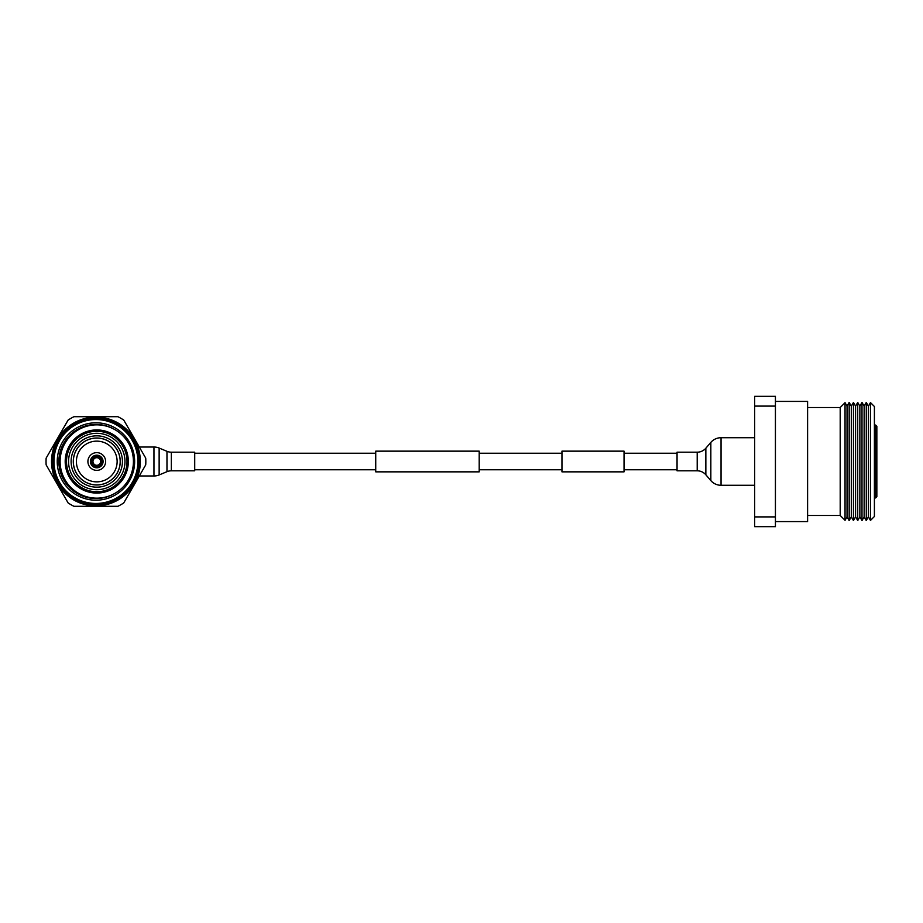 <?xml version="1.0" encoding="UTF-8"?>
<svg xmlns="http://www.w3.org/2000/svg" width="923" height="923" viewBox="0 0 923 923"><rect width="100%" height="100%" fill="white"/><g stroke="black" fill="none" stroke-linecap="round" stroke-linejoin="round"><path stroke-width="1.38" d="M479.199 451.151L479.199 471.849L375.73 471.849L375.73 451.151L479.199 451.151M624.04 451.151L624.04 471.849L561.957 471.849L561.957 451.151L624.04 451.151M171.343 470.811L194.718 470.811L194.718 452.189L171.343 452.189A11.376 11.376 0 0 1 166.971 451.312L159.137 448.047L159.137 474.953L166.971 471.688A11.376 11.376 0 0 1 171.343 470.811L171.343 452.189M139.304 475.98L153.956 475.98A13.453 13.453 0 0 0 159.137 474.953M139.304 447.02L153.956 447.02A13.453 13.453 0 0 1 159.137 448.047M697.211 452.189L677.055 452.189L677.055 470.811L697.211 470.811A11.376 11.376 0 0 1 705.853 474.791L710.837 480.595L710.837 442.405L705.853 448.209A11.376 11.376 0 0 1 697.211 452.189L697.211 470.811M754.656 437.71L721.048 437.71A13.453 13.453 0 0 0 710.837 442.405M754.656 485.29L721.048 485.29A13.453 13.453 0 0 1 710.837 480.595M775.424 401.424L807.602 401.424L807.602 521.576L775.424 521.576M840.195 461.5L840.195 515.472L845.041 520.318L845.041 402.682L840.195 407.528L840.195 461.5M754.656 516.903L775.424 516.903L775.424 526.675L754.656 526.675L754.656 396.325L775.424 396.325L775.424 406.097L754.656 406.097M775.424 516.903L775.424 406.097M866.282 520.56L868.416 516.857L868.416 406.143L866.282 402.44L866.282 520.56L864.136 516.857L864.136 406.143L862.001 402.44L862.001 520.56L859.867 516.857L859.867 406.143L857.721 402.44L857.721 520.56L855.586 516.857L855.586 406.143L853.452 402.44L853.452 520.56L851.306 516.857L851.306 406.143L849.172 402.44L849.172 520.56L847.037 516.857L847.037 406.143L845.041 402.682M870.47 520.422L874.404 516.488L874.404 406.512L870.47 402.578L870.47 520.422L868.416 516.857M876.85 461.5L876.85 496.736L875.627 497.959L875.627 425.041L876.85 426.264L876.85 461.5M876.85 428.918L876.85 426.264M102.903 492.467A31.567 31.567 0 0 0 127.732 455.362A31.567 31.567 0 0 0 90.627 430.533A31.567 31.567 0 0 0 65.798 467.638A31.567 31.567 0 0 0 102.903 492.467M80.474 428.664L80.474 427.811M95.496 455.316A6.311 6.311 0 0 0 90.581 462.769A6.311 6.311 0 0 0 98.034 467.684A6.311 6.311 0 0 0 102.949 460.231A6.311 6.311 0 0 0 95.496 455.316A6.311 6.311 0 0 1 102.949 460.231A6.311 6.311 0 0 1 98.034 467.684M94.977 452.824A8.861 8.861 0 0 0 88.089 463.288A8.861 8.861 0 0 0 98.542 470.176A8.861 8.861 0 0 0 105.441 459.712A8.861 8.861 0 0 0 94.977 452.824M96.765 484.921A23.421 23.421 0 0 0 120.186 461.5A23.421 23.421 0 0 0 96.765 438.079A23.421 23.421 0 0 0 73.344 461.5A23.421 23.421 0 0 0 96.765 484.921A23.421 23.421 0 0 1 73.344 461.5A23.421 23.421 0 0 1 96.765 438.079M96.765 498.155A36.655 36.655 0 0 0 133.42 461.5A36.655 36.655 0 0 0 96.765 424.845A36.655 36.655 0 0 0 60.11 461.5A36.655 36.655 0 0 0 96.765 498.155M96.765 492.247A30.747 30.747 0 0 0 127.512 461.5A30.747 30.747 0 0 0 96.765 430.753A30.747 30.747 0 0 0 66.006 461.5A30.747 30.747 0 0 0 96.765 492.247M96.765 435.841A25.659 25.659 0 0 0 71.106 461.5A25.659 25.659 0 0 0 96.765 487.159A25.659 25.659 0 0 0 122.424 461.5A25.659 25.659 0 0 0 96.765 435.841M96.765 441.136A20.364 20.364 0 0 0 76.401 461.5A20.364 20.364 0 0 0 96.765 481.864A20.364 20.364 0 0 0 117.129 461.5A20.364 20.364 0 0 0 96.765 441.136M114.383 429.357A37.07 37.07 0 0 0 58.864 461.5A37.07 37.07 0 0 0 114.383 493.643M95.934 417.104A44.396 44.396 0 0 0 51.538 461.5A44.396 44.396 0 0 0 95.934 505.896A44.396 44.396 0 0 0 140.331 461.5A44.396 44.396 0 0 0 95.934 417.104A44.396 44.396 0 0 0 51.538 461.5A44.396 44.396 0 0 0 95.934 505.896M95.934 503.45A41.95 41.95 0 0 0 137.885 461.5A41.95 41.95 0 0 0 95.934 419.55A41.95 41.95 0 0 0 53.972 461.5A41.95 41.95 0 0 0 95.934 503.45M95.934 500.197A38.697 38.697 0 0 0 134.631 461.5A38.697 38.697 0 0 0 95.934 422.803A38.697 38.697 0 0 0 57.238 461.5A38.697 38.697 0 0 0 95.934 500.197M95.934 416.7L73.978 416.7A49.9 49.9 0 0 0 68.106 420.08L46.15 458.12A49.9 49.9 0 0 0 46.15 464.88L68.106 502.92A49.9 49.9 0 0 0 73.978 506.3L117.89 506.3A49.9 49.9 0 0 0 123.751 502.92L145.719 464.88A49.9 49.9 0 0 0 145.719 458.12L123.751 420.08A49.9 49.9 0 0 0 117.89 416.7L95.934 416.7M166.971 451.312L166.971 471.688M153.956 447.02L153.956 475.98M705.853 474.791L705.853 448.209M721.048 485.29L721.048 437.71M95.761 456.643A4.961 4.961 0 0 0 91.908 462.504A4.961 4.961 0 0 0 97.757 466.357A4.961 4.961 0 0 0 101.622 460.496A4.961 4.961 0 0 0 95.761 456.643M96.004 457.773A3.807 3.807 0 0 0 93.038 462.261A3.807 3.807 0 0 0 97.526 465.227A3.807 3.807 0 0 0 100.492 460.739A3.807 3.807 0 0 0 96.004 457.773M95.519 455.42A6.207 6.207 0 0 0 90.685 462.746A6.207 6.207 0 0 0 98.011 467.58A6.207 6.207 0 0 0 102.845 460.254A6.207 6.207 0 0 0 95.519 455.42M96.765 438.021A23.479 23.479 0 0 1 120.244 461.5A23.479 23.479 0 0 1 96.765 484.979A23.479 23.479 0 0 1 73.286 461.5A23.479 23.479 0 0 1 96.765 438.021M96.765 491.74A30.24 30.24 0 0 0 127.005 461.5A30.24 30.24 0 0 0 96.765 431.26A30.24 30.24 0 0 0 66.525 461.5A30.24 30.24 0 0 0 96.765 491.74M96.765 489.698A28.198 28.198 0 0 0 124.963 461.5A28.198 28.198 0 0 0 96.765 433.302A28.198 28.198 0 0 0 68.567 461.5A28.198 28.198 0 0 0 96.765 489.698M95.934 418.327A43.173 43.173 0 0 0 52.761 461.5A43.173 43.173 0 0 0 95.934 504.673A43.173 43.173 0 0 0 139.108 461.5A43.173 43.173 0 0 0 95.934 418.327M561.957 453.228L479.199 453.228M375.73 453.228L194.718 453.228M677.055 453.228L624.04 453.228M677.055 469.772L624.04 469.772M561.957 469.772L479.199 469.772M375.73 469.772L194.718 469.772M807.602 515.472L840.195 515.472M847.037 516.857L845.041 520.318M851.306 516.857L849.172 520.56M855.586 516.857L853.452 520.56M859.867 516.857L857.721 520.56M864.136 516.857L862.001 520.56M874.404 497.959L875.627 497.959M807.602 407.528L840.195 407.528M874.404 425.041L875.627 425.041M868.416 406.143L870.47 402.578M864.136 406.143L866.282 402.44M859.867 406.143L862.001 402.44M855.586 406.143L857.721 402.44M851.306 406.143L853.452 402.44M847.037 406.143L849.172 402.44"/></g></svg>

